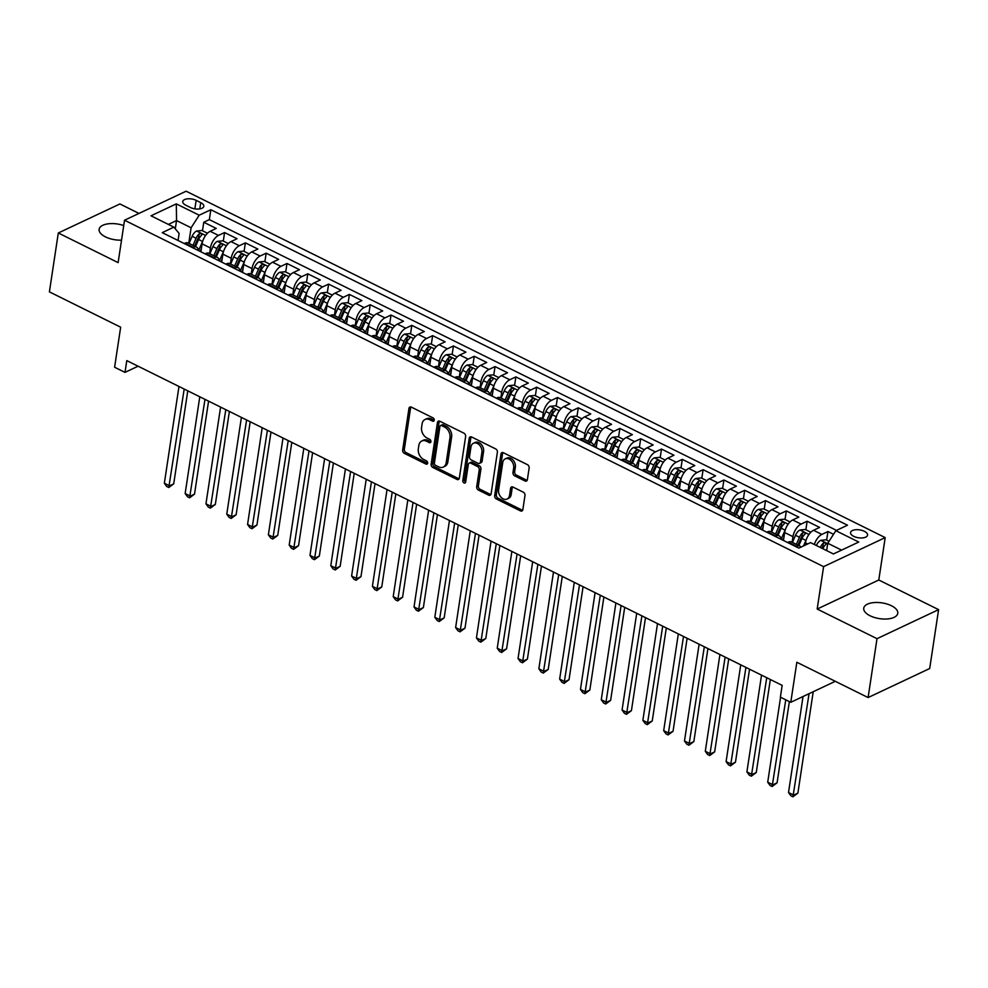 <?xml version="1.0" encoding="UTF-8"?>
<svg xmlns="http://www.w3.org/2000/svg" width="988" height="988" viewBox="0 0 988 988"><rect width="100%" height="100%" fill="white"/><g stroke="black" fill="none" stroke-linecap="round" stroke-linejoin="round"><path stroke-width="1.48" d="M434.238 420.209A1.853 1.346 -115.2 0 0 433.053 417.887L411.354 407.13A2.643 1.927 -115.2 0 0 409.884 407.056A2.643 1.927 -115.2 0 0 408.958 408.427L402.672 450.046A2.643 1.927 -115.2 0 0 404.364 453.369L426.063 464.125A1.853 1.346 -115.2 0 0 426.544 460.89L423.741 459.494A8.447 6.15 -115.2 0 1 418.319 448.861L418.85 445.39A8.447 6.15 -115.2 0 1 421.79 440.994A8.447 6.15 -115.2 0 1 426.507 441.228L429.311 442.624A1.853 1.346 -115.2 0 0 429.805 439.388L426.989 437.993A8.447 6.15 -115.2 0 1 421.58 427.359L422.098 423.889A8.447 6.15 -115.2 0 1 425.038 419.492A8.447 6.15 -115.2 0 1 429.755 419.727L432.559 421.123A1.853 1.346 -115.2 0 0 434.238 420.209M891.411 605.743A17.204 7.966 8.6 0 0 873.911 602.581A17.204 7.966 8.6 0 0 863.747 608.188A17.204 7.966 8.6 0 0 870.107 615.783A17.204 7.966 8.6 0 0 887.607 618.933A17.204 7.966 8.6 0 0 897.771 613.338A17.204 7.966 8.6 0 0 891.411 605.743M123.722 225.56A17.204 7.966 8.6 0 0 99.133 229.302A17.204 7.966 8.6 0 0 105.494 236.898A17.204 7.966 8.6 0 0 121.524 240.146M864.389 531.322A8.608 3.989 8.6 0 0 855.645 529.741A8.608 3.989 8.6 0 0 850.557 532.544A8.608 3.989 8.6 0 0 853.731 536.348A8.608 3.989 8.6 0 0 862.487 537.917A8.608 3.989 8.6 0 0 867.563 535.126A8.608 3.989 8.6 0 0 864.389 531.322M524.986 480.958A2.643 1.927 -115.2 0 0 526.468 481.033A2.643 1.927 -115.2 0 0 527.382 479.662L529.148 467.991A2.643 1.927 -115.2 0 0 527.456 464.669L503.361 452.726A2.643 1.927 -115.2 0 0 501.879 452.652A2.643 1.927 -115.2 0 0 500.965 454.023L494.667 495.643A2.643 1.927 -115.2 0 0 496.359 498.965L520.466 510.907A2.643 1.927 -115.2 0 0 521.936 510.981A2.643 1.927 -115.2 0 0 522.85 509.598L524.986 495.494A2.643 1.927 -115.2 0 0 523.294 492.172L512.982 487.072A2.643 1.927 -115.2 0 0 511.5 486.985A2.643 1.927 -115.2 0 0 510.586 488.368L509.536 495.359A7.064 5.15 -115.2 0 1 507.079 499.039A7.064 5.15 -115.2 0 1 501.015 497.223A7.064 5.15 -115.2 0 1 498.607 489.949L502.744 462.545A7.064 5.15 -115.2 0 1 505.201 458.864A7.064 5.15 -115.2 0 1 511.265 460.68A7.064 5.15 -115.2 0 1 513.674 467.966L512.982 472.523A2.643 1.927 -115.2 0 0 514.674 475.858L524.986 480.958L526.653 480.18A2.643 1.927 -115.2 0 0 527.16 480.353M138.987 213.42L119.894 203.96L58.304 232.983L49.4 291.868L120.66 327.189L114.608 367.227L125.007 372.377L126.785 360.608L782.163 685.363L780.384 697.145L790.783 702.295L835.305 681.312M877.011 638.68L938.6 609.645L878.789 580.005L817.187 609.04L877.011 638.68L868.106 697.565L796.847 662.256L790.783 702.295M817.187 609.04L823.609 566.643L124.537 220.225L186.127 191.203L885.199 537.608L823.609 566.643M58.304 232.983L118.128 262.623L124.537 220.225M465.632 436.511A2.643 1.927 -115.2 0 0 463.94 433.189L439.845 421.246A2.643 1.927 -115.2 0 0 438.363 421.172A2.643 1.927 -115.2 0 0 437.449 422.555L431.151 464.162A2.643 1.927 -115.2 0 0 432.855 467.485L456.95 479.427A2.643 1.927 -115.2 0 0 458.42 479.501A2.643 1.927 -115.2 0 0 459.334 478.13L465.632 436.511M471.597 436.98L495.692 448.923A2.643 1.927 -115.2 0 1 497.384 452.245L491.098 493.864A2.643 1.927 -115.2 0 1 490.184 495.247A2.643 1.927 -115.2 0 1 488.702 495.173L478.39 490.06A2.643 1.927 -115.2 0 1 476.698 486.738L479.254 469.856A2.643 1.927 -115.2 0 0 477.562 466.534L470.72 463.137A2.643 1.927 -115.2 0 0 469.238 463.063A2.643 1.927 -115.2 0 0 468.324 464.446L465.669 482.008A1.853 1.346 -115.2 0 1 462.804 480.6L469.214 438.289A2.643 1.927 -115.2 0 1 470.127 436.906A2.643 1.927 -115.2 0 1 471.597 436.98M938.6 609.645L929.696 668.53L868.106 697.565M833.526 534.31L827.944 531.544L826.647 540.066M814.347 544.512A10.757 5.422 -63.6 0 1 821.868 534.409L813.544 530.284L819.62 527.419L807.134 521.232L805.85 529.753M792.129 542.264L792.969 536.657A10.757 5.422 -63.6 0 1 801.058 524.097L792.734 519.972L798.81 517.107L786.325 510.92L785.04 519.453M771.319 531.952L772.171 526.345A10.757 5.422 -63.6 0 1 780.248 513.785L771.924 509.66L778.001 506.795L765.527 500.607L764.23 509.141M750.51 521.639L751.362 516.032A10.757 5.422 -63.6 0 1 759.451 503.472L751.127 499.348L757.203 496.482L744.717 490.295L743.421 498.829M729.712 511.327L730.552 505.72A10.757 5.422 -63.6 0 1 738.641 493.16L730.317 489.035L736.393 486.182L723.908 479.995L722.623 488.517M708.902 501.015L709.755 495.42A10.757 5.422 -63.6 0 1 717.831 482.86L709.508 478.735L715.584 475.87L703.11 469.683L701.813 478.204M688.093 490.715L688.945 485.108A10.757 5.422 -63.6 0 1 697.034 472.548L688.71 468.423L694.786 465.558L682.3 459.371L681.004 467.904M667.295 480.403L668.135 474.796A10.757 5.422 -63.6 0 1 676.224 462.236L667.9 458.111L673.977 455.246L661.491 449.058L660.206 457.592M646.485 470.09L647.338 464.484A10.757 5.422 -63.6 0 1 655.415 451.924L647.091 447.799L653.167 444.933L640.693 438.746L639.397 447.28M625.676 459.778L626.528 454.171A10.757 5.422 -63.6 0 1 634.617 441.611L626.293 437.486L632.369 434.634L619.884 428.446L618.587 436.968M604.878 449.466L605.718 443.871A10.757 5.422 -63.6 0 1 613.807 431.311L605.483 427.187L611.56 424.321L599.074 418.134L597.789 426.655M584.069 439.166L584.921 433.559A10.757 5.422 -63.6 0 1 592.998 420.999L584.674 416.874L590.75 414.009L578.276 407.822L576.98 416.356M563.259 428.854L564.111 423.247A10.757 5.422 -63.6 0 1 572.2 410.687L563.876 406.562L569.953 403.697L557.467 397.509L556.17 406.043M542.461 418.541L543.301 412.935A10.757 5.422 -63.6 0 1 551.39 400.375L543.067 396.25L549.143 393.385L536.657 387.197L535.373 395.731M521.652 408.229L522.504 402.622A10.757 5.422 -63.6 0 1 530.581 390.062L522.257 385.938L528.333 383.085L515.86 376.897L514.563 385.419M500.842 397.917L501.694 392.322A10.757 5.422 -63.6 0 1 509.783 379.763L501.459 375.638L507.536 372.772L495.05 366.585L493.753 375.107M480.045 387.617L480.884 382.01A10.757 5.422 -63.6 0 1 488.974 369.45L480.65 365.325L486.726 362.46L474.24 356.273L472.956 364.807M459.235 377.305L460.087 371.698A10.757 5.422 -63.6 0 1 468.164 359.138L459.84 355.013L465.916 352.148L453.443 345.961L452.146 354.494M438.425 366.993L439.277 361.386A10.757 5.422 -63.6 0 1 447.366 348.826L439.043 344.701L445.119 341.836L432.633 335.648L431.336 344.182M417.628 356.68L418.467 351.073A10.757 5.422 -63.6 0 1 426.557 338.514L418.233 334.389L424.309 331.536L411.823 325.348L410.539 333.87M396.818 346.368L397.67 340.774A10.757 5.422 -63.6 0 1 405.747 328.214L397.423 324.089L403.499 321.224L391.026 315.036L389.729 323.558M376.008 336.068L376.86 330.461A10.757 5.422 -63.6 0 1 384.95 317.901L376.626 313.776L382.702 310.911L370.216 304.724L368.919 313.258M355.211 325.756L356.051 320.149A10.757 5.422 -63.6 0 1 364.14 307.589L355.816 303.464L361.892 300.599L349.406 294.412L348.122 302.946M334.401 315.444L335.253 309.837A10.757 5.422 -63.6 0 1 343.33 297.277L335.006 293.152L341.082 290.287L328.609 284.099L327.312 292.633M313.591 305.131L314.443 299.525A10.757 5.422 -63.6 0 1 322.533 286.965L314.209 282.84L320.285 279.987L307.799 273.8L306.502 282.321M292.794 294.819L293.634 289.225A10.757 5.422 -63.6 0 1 301.723 276.665L293.399 272.54L299.475 269.675L286.989 263.487L285.705 272.009M271.984 284.519L272.836 278.912A10.757 5.422 -63.6 0 1 280.913 266.352L272.589 262.228L278.665 259.362L266.18 253.175L264.895 261.709M251.174 274.207L252.026 268.6A10.757 5.422 -63.6 0 1 260.116 256.04L251.792 251.915L257.868 249.05L245.382 242.863L244.085 251.397M230.377 263.895L231.217 258.288A10.757 5.422 -63.6 0 1 239.306 245.728L230.982 241.603L237.058 238.738L224.572 232.551L218.496 235.416A10.757 5.422 116.4 0 0 210.419 247.976L209.567 253.583M223.288 241.084L224.572 232.551M813.544 530.284A10.757 5.422 116.4 0 0 805.455 542.844L805.109 545.191M792.734 519.972A10.757 5.422 116.4 0 0 784.657 532.532L783.447 540.461M771.924 509.66A10.757 5.422 116.4 0 0 763.848 522.22L762.65 530.148M751.127 499.348A10.757 5.422 116.4 0 0 743.038 511.908L741.84 519.849M730.317 489.035A10.757 5.422 116.4 0 0 722.24 501.595L721.03 509.536M709.508 478.735A10.757 5.422 116.4 0 0 701.431 491.295L700.233 499.224M688.71 468.423A10.757 5.422 116.4 0 0 680.621 480.983L679.423 488.912M667.9 458.111A10.757 5.422 116.4 0 0 659.823 470.671L658.613 478.6M647.091 447.799A10.757 5.422 116.4 0 0 639.014 460.359L637.816 468.3M626.293 437.486A10.757 5.422 116.4 0 0 618.204 450.046L617.006 457.987M605.483 427.187A10.757 5.422 116.4 0 0 597.407 439.746L596.196 447.675M584.674 416.874A10.757 5.422 116.4 0 0 576.597 429.434L575.399 437.363M563.876 406.562A10.757 5.422 116.4 0 0 555.787 419.122L554.589 427.051M543.067 396.25A10.757 5.422 116.4 0 0 534.99 408.81L533.779 416.751M522.257 385.938A10.757 5.422 116.4 0 0 514.18 398.497L512.982 406.439M501.459 375.638A10.757 5.422 116.4 0 0 493.37 388.198L492.172 396.126M480.65 365.325A10.757 5.422 116.4 0 0 472.573 377.885L471.362 385.814M459.84 355.013A10.757 5.422 116.4 0 0 451.763 367.573L450.565 375.502M439.043 344.701A10.757 5.422 116.4 0 0 430.953 357.261L429.755 365.202M418.233 334.389A10.757 5.422 116.4 0 0 410.156 346.949L408.946 354.89M397.423 324.089A10.757 5.422 116.4 0 0 389.346 336.649L388.148 344.577M376.626 313.776A10.757 5.422 116.4 0 0 368.536 326.336L367.338 334.265M355.816 303.464A10.757 5.422 116.4 0 0 347.727 316.024L346.529 323.953M335.006 293.152A10.757 5.422 116.4 0 0 326.929 305.712L325.731 313.653M314.209 282.84A10.757 5.422 116.4 0 0 306.119 295.4L304.922 303.341M293.399 272.54A10.757 5.422 116.4 0 0 285.31 285.1L284.112 293.028M272.589 262.228A10.757 5.422 116.4 0 0 264.512 274.788L263.314 282.716M251.792 251.915A10.757 5.422 116.4 0 0 243.703 264.475L242.505 272.404M230.982 241.603A10.757 5.422 116.4 0 0 222.893 254.163L221.695 262.104M185.83 205.22L190.412 207.492A8.336 3.866 8.6 0 0 198.884 209.011A8.336 3.866 8.6 0 0 203.812 206.307A8.336 3.866 8.6 0 0 200.725 202.626L196.155 200.354A8.336 3.866 8.6 0 0 187.683 198.823A8.336 3.866 8.6 0 0 182.755 201.54A8.336 3.866 8.6 0 0 185.83 205.22M841.591 550.118L827.759 543.252L835.848 530.692L847.494 525.208L210.839 209.728L199.193 215.211L191.104 227.771L188.757 243.27M835.848 530.692L858.733 542.042L833.427 553.959L810.543 542.622L798.884 548.118L162.23 232.637L173.888 227.141L151.003 215.804L176.309 203.874L199.193 215.211M836.49 530.383L209.345 219.62L203.763 222.251L216.249 228.438L210.172 231.291A10.757 5.422 116.4 0 0 202.095 243.851L200.897 251.792M198.514 250.619A10.757 5.422 116.4 0 0 196.55 247.136A10.757 5.422 116.4 0 0 193.191 247.346L192.549 247.655M196.55 247.136L188.226 243.011A10.757 5.422 116.4 0 0 184.88 243.221L184.225 243.53M795.908 546.636L796.563 546.327A10.757 5.422 -63.6 0 1 799.91 546.117A10.757 5.422 -63.6 0 1 801.033 547.105M799.91 546.117L791.586 541.992A10.757 5.422 116.4 0 0 788.239 542.202L787.584 542.511M775.098 536.323L775.753 536.015A10.757 5.422 -63.6 0 1 779.1 535.805A10.757 5.422 -63.6 0 1 781.076 539.287M779.1 535.805L770.788 531.68A10.757 5.422 116.4 0 0 767.429 531.89L766.774 532.199M754.301 526.011L754.956 525.715A10.757 5.422 -63.6 0 1 758.302 525.493A10.757 5.422 -63.6 0 1 760.266 528.975M758.302 525.493L749.978 521.368A10.757 5.422 116.4 0 0 746.632 521.59L745.977 521.899M733.491 515.711L734.146 515.403A10.757 5.422 -63.6 0 1 737.493 515.18A10.757 5.422 -63.6 0 1 739.469 518.663M737.493 515.18L729.169 511.068A10.757 5.422 116.4 0 0 725.822 511.278L725.167 511.586M712.681 505.399L713.336 505.09A10.757 5.422 -63.6 0 1 716.683 504.88A10.757 5.422 -63.6 0 1 718.659 508.363M716.683 504.88L708.371 500.755A10.757 5.422 116.4 0 0 705.012 500.965L704.358 501.274M691.884 495.087L692.539 494.778A10.757 5.422 -63.6 0 1 695.885 494.568A10.757 5.422 -63.6 0 1 697.849 498.051M695.885 494.568L687.562 490.443A10.757 5.422 116.4 0 0 684.215 490.653L683.56 490.962M671.074 484.775L671.729 484.466A10.757 5.422 -63.6 0 1 675.076 484.256A10.757 5.422 -63.6 0 1 677.052 487.739M675.076 484.256L666.752 480.131A10.757 5.422 116.4 0 0 663.405 480.341L662.75 480.65M650.265 474.462L650.919 474.166A10.757 5.422 -63.6 0 1 654.266 473.944A10.757 5.422 -63.6 0 1 656.242 477.426M654.266 473.944L645.954 469.819A10.757 5.422 116.4 0 0 642.595 470.041L641.941 470.35M629.467 464.162L630.122 463.854A10.757 5.422 -63.6 0 1 633.469 463.631A10.757 5.422 -63.6 0 1 635.432 467.114M633.469 463.631L625.145 459.519A10.757 5.422 116.4 0 0 621.798 459.729L621.143 460.038M608.657 453.85L609.312 453.541A10.757 5.422 -63.6 0 1 612.659 453.331A10.757 5.422 -63.6 0 1 614.635 456.814L618.661 447.65L614.709 445.687A7.126 3.594 -63.6 0 1 617.796 441.315L618.167 440.734M612.659 453.331L604.335 449.207A10.757 5.422 116.4 0 0 600.988 449.416L600.334 449.725M587.848 443.538L588.502 443.229A10.757 5.422 -63.6 0 1 591.849 443.019A10.757 5.422 -63.6 0 1 593.825 446.502L597.851 437.338L593.899 435.387A7.126 3.594 -63.6 0 1 596.987 431.003L597.37 430.435M591.849 443.019L583.538 438.894A10.757 5.422 116.4 0 0 580.178 439.104L579.524 439.413M567.05 433.226L567.705 432.917A10.757 5.422 -63.6 0 1 571.052 432.707A10.757 5.422 -63.6 0 1 573.015 436.19L577.054 427.026L573.102 425.075A7.126 3.594 -63.6 0 1 576.177 420.69L576.56 420.122M571.052 432.707L562.728 428.582A10.757 5.422 116.4 0 0 559.381 428.792L558.726 429.101M546.241 422.913L546.895 422.617A10.757 5.422 -63.6 0 1 550.242 422.395A10.757 5.422 -63.6 0 1 552.218 425.877L556.244 416.726L552.292 414.762A7.126 3.594 -63.6 0 1 555.38 410.391L555.75 409.81M550.242 422.395L541.918 418.27A10.757 5.422 116.4 0 0 538.571 418.492L537.917 418.801M525.431 412.614L526.085 412.305A10.757 5.422 -63.6 0 1 529.432 412.082A10.757 5.422 -63.6 0 1 531.408 415.565M529.432 412.082L521.121 407.97A10.757 5.422 116.4 0 0 517.761 408.18L517.107 408.489M504.633 402.301L505.288 401.993A10.757 5.422 -63.6 0 1 508.635 401.783A10.757 5.422 -63.6 0 1 510.598 405.265M508.635 401.783L500.311 397.658A10.757 5.422 116.4 0 0 496.964 397.868L496.309 398.176M483.824 391.989L484.478 391.68A10.757 5.422 -63.6 0 1 487.825 391.47A10.757 5.422 -63.6 0 1 489.801 394.953M487.825 391.47L479.501 387.345A10.757 5.422 116.4 0 0 476.154 387.555L475.5 387.864M463.014 381.677L463.668 381.368A10.757 5.422 -63.6 0 1 467.015 381.158A10.757 5.422 -63.6 0 1 468.991 384.641M467.015 381.158L458.704 377.033A10.757 5.422 116.4 0 0 455.345 377.243L454.69 377.552M442.216 371.365L442.859 371.068A10.757 5.422 -63.6 0 1 446.218 370.846A10.757 5.422 -63.6 0 1 448.182 374.329M446.218 370.846L437.894 366.721A10.757 5.422 116.4 0 0 434.547 366.943L433.893 367.252M421.407 361.065L422.061 360.756A10.757 5.422 -63.6 0 1 425.408 360.534A10.757 5.422 -63.6 0 1 427.384 364.016M425.408 360.534L417.084 356.421A10.757 5.422 116.4 0 0 413.737 356.631L413.083 356.94M400.597 350.752L401.252 350.444A10.757 5.422 -63.6 0 1 404.598 350.234A10.757 5.422 -63.6 0 1 406.574 353.716M404.598 350.234L396.274 346.109A10.757 5.422 116.4 0 0 392.928 346.319L392.273 346.627M379.8 340.44L380.442 340.131A10.757 5.422 -63.6 0 1 383.801 339.921A10.757 5.422 -63.6 0 1 385.765 343.404M383.801 339.921L375.477 335.796A10.757 5.422 116.4 0 0 372.13 336.006L371.476 336.315M358.99 330.128L359.644 329.819A10.757 5.422 -63.6 0 1 362.991 329.609A10.757 5.422 -63.6 0 1 364.967 333.092M362.991 329.609L354.667 325.484A10.757 5.422 116.4 0 0 351.32 325.694L350.666 326.003M338.18 319.816L338.835 319.519A10.757 5.422 -63.6 0 1 342.181 319.297A10.757 5.422 -63.6 0 1 344.157 322.78M342.181 319.297L333.858 315.172A10.757 5.422 116.4 0 0 330.511 315.394L329.856 315.703M317.383 309.516L318.025 309.207A10.757 5.422 -63.6 0 1 321.384 308.985A10.757 5.422 -63.6 0 1 323.348 312.467M321.384 308.985L313.06 304.872A10.757 5.422 116.4 0 0 309.713 305.082L309.059 305.391M296.573 299.203L297.227 298.895A10.757 5.422 -63.6 0 1 300.574 298.685A10.757 5.422 -63.6 0 1 302.55 302.167M300.574 298.685L292.25 294.56A10.757 5.422 116.4 0 0 288.904 294.77L288.249 295.079M275.763 288.891L276.418 288.582A10.757 5.422 -63.6 0 1 279.765 288.373A10.757 5.422 -63.6 0 1 281.741 291.855M279.765 288.373L271.441 284.248A10.757 5.422 116.4 0 0 268.094 284.458L267.439 284.766M254.966 278.579L255.608 278.27A10.757 5.422 -63.6 0 1 258.967 278.06A10.757 5.422 -63.6 0 1 260.931 281.543M258.967 278.06L250.643 273.935A10.757 5.422 116.4 0 0 247.296 274.145L246.642 274.454M234.156 268.267L234.811 267.97A10.757 5.422 -63.6 0 1 238.157 267.748A10.757 5.422 -63.6 0 1 240.133 271.231M238.157 267.748L229.834 263.623A10.757 5.422 116.4 0 0 226.487 263.845L225.832 264.154M213.346 257.967L214.001 257.658A10.757 5.422 -63.6 0 1 217.348 257.436A10.757 5.422 -63.6 0 1 219.324 260.918M217.348 257.436L209.024 253.323A10.757 5.422 116.4 0 0 205.677 253.533L205.022 253.842M239.306 245.728L245.382 242.863M260.116 256.04L266.18 253.175M280.913 266.352L286.989 263.487M301.723 276.665L307.799 273.8M322.533 286.965L328.609 284.099M343.33 297.277L349.406 294.412M364.14 307.589L370.216 304.724M384.95 317.901L391.026 315.036M405.747 328.214L411.823 325.348M426.557 338.514L432.633 335.648M447.366 348.826L453.443 345.961M468.164 359.138L474.24 356.273M488.974 369.45L495.05 366.585M509.783 379.763L515.86 376.897M530.581 390.062L536.657 387.197M551.39 400.375L557.467 397.509M572.2 410.687L578.276 407.822M592.998 420.999L599.074 418.134M613.807 431.311L619.884 428.446M634.617 441.611L640.693 438.746M655.415 451.924L661.491 449.058M676.224 462.236L682.3 459.371M697.034 472.548L703.11 469.683M717.831 482.86L723.908 479.995M738.641 493.16L744.717 490.295M759.451 503.472L765.527 500.607M780.248 513.785L786.325 510.92M801.058 524.097L807.134 521.232M821.868 534.409L827.944 531.544M827.759 543.252L826.647 550.6M191.104 227.771L176.543 220.559L168.368 224.412M175.296 228.833L176.543 220.559L176.309 203.874M178.05 240.467L179.124 233.427L173.888 227.141M878.789 580.005L885.199 537.608M125.007 372.377L138.098 366.215M202.478 230.772L203.763 222.251M209.345 219.62L210.839 209.728M432.559 421.123L434.214 420.345L431.423 418.949A8.447 6.15 -115.2 0 0 426.705 418.702L425.038 419.492M421.79 440.994L423.444 440.203A8.447 6.15 -115.2 0 1 428.162 440.45L430.966 441.834L429.311 442.624M410.847 406.957A2.643 1.927 -115.2 0 0 410.625 407.649L404.327 449.268A2.643 1.927 -115.2 0 0 406.031 452.59L427.705 463.335M439.339 421.073A2.643 1.927 -115.2 0 0 439.117 421.765L432.818 463.384A2.643 1.927 -115.2 0 0 434.51 466.707L458.617 478.649A2.643 1.927 -115.2 0 0 459.124 478.822M441.599 425.593A1.853 1.346 -115.2 0 0 439.919 426.507L434.399 463.039A1.853 1.346 -115.2 0 0 435.585 465.36L438.549 466.83A8.447 6.15 -115.2 0 0 443.266 467.077A8.447 6.15 -115.2 0 0 446.206 462.668L449.972 437.709A8.447 6.15 -115.2 0 0 444.563 427.063L441.599 425.593L443.266 424.815A1.853 1.346 -115.2 0 0 442.229 424.766L440.562 425.544M443.266 467.077L444.933 466.287A8.447 6.15 -115.2 0 0 447.86 461.89L446.206 462.668M443.266 424.815L446.23 426.285A8.447 6.15 -115.2 0 1 451.639 436.918L447.86 461.89M469.238 463.063L470.906 462.285A2.643 1.927 -115.2 0 1 472.388 462.359L479.217 465.743A2.643 1.927 -115.2 0 1 480.921 469.065L478.365 485.948A2.643 1.927 -115.2 0 0 480.057 489.27L490.369 494.383A2.643 1.927 -115.2 0 0 490.875 494.556M471.091 436.807A2.643 1.927 -115.2 0 0 470.868 437.499L464.471 479.81A1.853 1.346 -115.2 0 0 465.644 482.132M481.897 452.343A7.064 5.15 -115.2 0 0 479.489 445.057A7.064 5.15 -115.2 0 0 473.425 443.254A7.064 5.15 -115.2 0 0 470.98 446.922L469.51 456.579A2.643 1.927 -115.2 0 0 471.202 459.902L478.044 463.298A2.643 1.927 -115.2 0 0 479.526 463.372A2.643 1.927 -115.2 0 0 480.44 461.989L481.897 452.343L483.564 451.553A7.064 5.15 -115.2 0 0 481.156 444.279A7.064 5.15 -115.2 0 0 475.092 442.463L473.425 443.254M479.526 463.372L481.193 462.582A2.643 1.927 -115.2 0 0 482.107 461.211L480.44 461.989M483.564 451.553L482.107 461.211M505.201 458.864L506.869 458.086A7.064 5.15 -115.2 0 1 512.933 459.889A7.064 5.15 -115.2 0 1 515.341 467.176L514.649 471.745A2.643 1.927 -115.2 0 0 516.341 475.067L526.653 480.18M507.079 499.039L508.746 498.248A7.064 5.15 -115.2 0 0 511.191 494.58L509.536 495.359M512.476 486.886A2.643 1.927 -115.2 0 0 512.253 487.578L511.191 494.58M502.855 452.541A2.643 1.927 -115.2 0 0 502.633 453.233L496.334 494.852A2.643 1.927 -115.2 0 0 498.026 498.174L522.121 510.117A2.643 1.927 -115.2 0 0 522.627 510.29M207.48 233.254L201.935 230.5L196.526 231.044A7.126 3.594 116.4 0 0 192.141 236.305L189.054 243.419M202.861 240.776A7.126 3.594 116.4 0 0 202.552 241.455L198.563 250.631M201.379 248.593L200.144 251.421M178.976 386.469L164.354 483.231L169.553 485.8L173.715 483.848L187.782 390.828M195.501 246.617L198.588 239.491A7.126 3.594 -63.6 0 1 201.676 235.119C202.194 233.711 201.354 233.304 199.181 233.884A7.126 3.594 116.4 0 0 196.093 238.256L193.006 245.382M194.599 246.16L197.822 238.726A3.631 1.828 -63.6 0 1 198.674 237.268L199.181 233.884M173.715 483.848L168.775 487.504L184.188 389.05M168.775 487.504L166.688 486.479L164.354 483.231M228.29 243.567L222.732 240.813L217.323 241.356A7.126 3.594 116.4 0 0 212.951 246.605L209.864 253.731M223.671 251.076A7.126 3.594 116.4 0 0 223.35 251.767L219.373 260.943M222.177 258.905L220.954 261.734M199.786 396.781L185.151 493.543L190.351 496.112L194.513 494.148L208.579 401.14M216.31 256.929L219.398 249.803A7.126 3.594 -63.6 0 1 222.485 245.432C222.992 244.024 222.164 243.616 219.991 244.197A7.126 3.594 116.4 0 0 216.903 248.568L213.816 255.694M215.396 256.472L218.632 249.038A3.631 1.828 -63.6 0 1 219.472 247.58L219.991 244.197M194.513 494.148L189.585 497.816L204.985 399.35M189.585 497.816L187.498 496.779L185.151 493.543M249.087 253.867L243.542 251.125L238.133 251.668A7.126 3.594 116.4 0 0 233.761 256.917L230.661 264.043M244.481 261.388A7.126 3.594 116.4 0 0 244.16 262.079L240.17 271.255M242.986 269.218L241.764 272.046M220.596 407.093L205.961 503.843L211.16 506.424L215.322 504.46L229.389 411.44M237.12 267.229L240.208 260.116A7.126 3.594 -63.6 0 1 243.295 255.744C243.801 254.336 242.974 253.928 240.8 254.496A7.126 3.594 116.4 0 0 237.713 258.881L234.625 265.994M236.206 266.785L239.429 259.338A3.631 1.828 -63.6 0 1 240.282 257.893L240.8 254.496M215.322 504.46L210.382 508.128L225.795 409.662M210.382 508.128L208.307 507.091L205.961 503.843M269.897 264.179L264.352 261.437L258.942 261.968A7.126 3.594 116.4 0 0 254.558 267.229L251.471 274.355M265.278 271.7A7.126 3.594 116.4 0 0 264.969 272.379L260.98 281.568M263.796 279.53L262.561 282.346M241.393 417.393L226.771 514.155L231.97 516.736L236.132 514.773L250.199 421.753M257.917 277.542L261.017 270.428A7.126 3.594 -63.6 0 1 264.092 266.044C264.611 264.648 263.771 264.228 261.598 264.809A7.126 3.594 116.4 0 0 258.51 269.193L255.423 276.307M257.016 277.097L260.239 269.65A3.631 1.828 -63.6 0 1 261.091 268.205L261.598 264.809M236.132 514.773L231.192 518.441L246.605 419.974M231.192 518.441L229.105 517.403L226.771 514.155M290.707 274.491L285.149 271.749L279.74 272.28A7.126 3.594 116.4 0 0 275.368 277.542L272.28 284.655M286.088 282.012A7.126 3.594 116.4 0 0 285.767 282.692L281.79 291.88M284.593 289.83L283.371 292.658M262.203 427.705L247.568 524.467L252.767 527.049L256.929 525.085L270.996 432.065M278.727 287.854L281.815 280.74A7.126 3.594 -63.6 0 1 284.902 276.356C285.409 274.96 284.581 274.541 282.407 275.121A7.126 3.594 116.4 0 0 279.32 279.493L276.232 286.619M277.813 287.409L281.049 279.962A3.631 1.828 -63.6 0 1 281.889 278.505L282.407 275.121M256.929 525.085L252.002 528.741L267.402 430.286M252.002 528.741L249.915 527.716L247.568 524.467M311.504 284.803L305.959 282.049L300.55 282.593A7.126 3.594 116.4 0 0 296.178 287.854L293.078 294.967M306.898 292.325A7.126 3.594 116.4 0 0 306.576 293.004L302.587 302.18M305.403 300.142L304.181 302.97M283.013 438.017L268.378 534.78L273.577 537.349L277.739 535.397L291.806 442.377M299.537 298.166L302.624 291.04A7.126 3.594 -63.6 0 1 305.712 286.668C306.218 285.26 305.391 284.853 303.217 285.433A7.126 3.594 116.4 0 0 300.13 289.805L297.042 296.931M298.623 297.709L301.846 290.274A3.631 1.828 -63.6 0 1 302.699 288.817L303.217 285.433M277.739 535.397L272.799 539.053L288.212 440.599M272.799 539.053L270.724 538.028L268.378 534.78M332.314 295.116L326.769 292.362L321.359 292.905A7.126 3.594 116.4 0 0 316.975 298.154L313.888 305.28M327.695 302.624A7.126 3.594 116.4 0 0 327.386 303.316L323.397 312.492M326.213 310.454L324.978 313.282M303.81 448.33L289.188 545.092L294.387 547.661L298.549 545.697L312.616 452.689M320.334 308.478L323.434 301.352A7.126 3.594 -63.6 0 1 326.509 296.98C327.028 295.573 326.188 295.165 324.015 295.745A7.126 3.594 116.4 0 0 320.927 300.117L317.84 307.243M319.433 308.021L322.656 300.587A3.631 1.828 -63.6 0 1 323.508 299.129L324.015 295.745M298.549 545.697L293.609 549.365L309.022 450.899M293.609 549.365L291.522 548.328L289.188 545.092M353.124 305.428L347.566 302.674L342.157 303.217A7.126 3.594 116.4 0 0 337.785 308.466L334.697 315.592M348.505 312.937A7.126 3.594 116.4 0 0 348.184 313.628L344.207 322.804M347.01 320.767L345.788 323.595M324.62 458.642L309.985 555.392L315.184 557.973L319.346 556.009L333.413 462.989M341.144 318.791L344.232 311.665A7.126 3.594 -63.6 0 1 347.319 307.293C347.825 305.885 346.998 305.477 344.824 306.045A7.126 3.594 116.4 0 0 341.737 310.43L338.649 317.543M340.23 318.334L343.466 310.887A3.631 1.828 -63.6 0 1 344.306 309.442L344.824 306.045M319.346 556.009L314.419 559.677L329.819 461.211M314.419 559.677L312.332 558.64L309.985 555.392M373.921 315.728L368.376 312.986L362.966 313.517A7.126 3.594 116.4 0 0 358.595 318.778L355.495 325.904M369.314 323.249A7.126 3.594 116.4 0 0 368.993 323.928L365.004 333.117M367.82 331.079L366.597 333.895M345.43 468.942L330.795 565.704L335.994 568.285L340.156 566.322L354.223 473.301M361.954 329.09L365.041 321.977A7.126 3.594 -63.6 0 1 368.129 317.593C368.635 316.197 367.808 315.777 365.634 316.358A7.126 3.594 116.4 0 0 362.547 320.742L359.459 327.855M361.04 328.646L364.263 321.199A3.631 1.828 -63.6 0 1 365.115 319.754L365.634 316.358M340.156 566.322L335.216 569.99L350.629 471.523M335.216 569.99L333.141 568.952L330.795 565.704M394.731 326.04L389.186 323.298L383.776 323.829A7.126 3.594 116.4 0 0 379.392 329.09L376.305 336.204M390.112 333.561A7.126 3.594 116.4 0 0 389.803 334.24L385.814 343.429M388.63 341.379L387.395 344.207M366.227 479.254L351.605 576.016L356.804 578.598L360.966 576.634L375.032 483.614M382.751 339.403L385.851 332.289A7.126 3.594 -63.6 0 1 388.926 327.905C389.445 326.509 388.605 326.089 386.432 326.67A7.126 3.594 116.4 0 0 383.344 331.042L380.257 338.168M381.85 338.958L385.073 331.511A3.631 1.828 -63.6 0 1 385.925 330.054L386.432 326.67M360.966 576.634L356.026 580.289L371.439 481.835M356.026 580.289L353.951 579.264L351.605 576.016M415.54 336.352L409.983 333.598L404.574 334.142A7.126 3.594 116.4 0 0 400.202 339.403L397.114 346.516M410.922 343.873A7.126 3.594 116.4 0 0 410.6 344.553L406.624 353.729M409.427 351.691L408.205 354.519M387.037 489.566L372.402 586.329L377.601 588.897L381.763 586.946L395.83 493.926M403.561 349.715L406.648 342.589A7.126 3.594 -63.6 0 1 409.736 338.217C410.242 336.809 409.415 336.402 407.241 336.982A7.126 3.594 116.4 0 0 404.154 341.354L401.066 348.48M402.647 349.258L405.883 341.823A3.631 1.828 -63.6 0 1 406.723 340.366L407.241 336.982M381.763 586.946L376.836 590.602L392.236 492.148M376.836 590.602L374.748 589.577L372.402 586.329M436.338 346.665L430.793 343.91L425.383 344.454A7.126 3.594 116.4 0 0 421.012 349.703L417.912 356.829M431.731 354.173A7.126 3.594 116.4 0 0 431.41 354.865L427.421 364.041M430.237 362.003L429.014 364.831M407.846 499.879L393.212 596.641L398.411 599.21L402.573 597.246L416.64 504.238M424.371 360.027L427.458 352.901A7.126 3.594 -63.6 0 1 430.546 348.529C431.052 347.121 430.225 346.714 428.051 347.294A7.126 3.594 116.4 0 0 424.964 351.666L421.876 358.792M423.457 359.57L426.68 352.136A3.631 1.828 -63.6 0 1 427.532 350.678L428.051 347.294M402.573 597.246L397.633 600.914L413.046 502.447M397.633 600.914L395.558 599.877L393.212 596.641M457.148 356.977L451.602 354.223L446.193 354.766A7.126 3.594 116.4 0 0 441.809 360.015L438.721 367.141M452.529 364.486A7.126 3.594 116.4 0 0 452.22 365.177L448.231 374.353M451.047 372.315L449.824 375.144M428.644 510.191L414.021 606.941L419.221 609.522L423.383 607.558L437.449 514.538M445.168 370.339L448.268 363.214A7.126 3.594 -63.6 0 1 451.343 358.842C451.862 357.434 451.022 357.026 448.848 357.594A7.126 3.594 116.4 0 0 445.761 361.979L442.673 369.092M444.267 369.883L447.49 362.435A3.631 1.828 -63.6 0 1 448.342 360.991L448.848 357.594M423.383 607.558L418.443 611.226L433.856 512.76M418.443 611.226L416.368 610.189L414.021 606.941M477.957 367.277L472.412 364.535L466.991 365.066A7.126 3.594 116.4 0 0 462.619 370.327L459.531 377.453M473.338 374.798A7.126 3.594 116.4 0 0 473.017 375.477L469.041 384.665M471.844 382.628L470.621 385.444M449.454 520.491L434.819 617.253L440.018 619.834L444.18 617.871L458.247 524.85M465.978 380.639L469.065 373.526A7.126 3.594 -63.6 0 1 472.153 369.142C472.659 367.746 471.832 367.326 469.658 367.906A7.126 3.594 116.4 0 0 466.571 372.291L463.483 379.404M465.064 380.195L468.3 372.748A3.631 1.828 -63.6 0 1 469.139 371.303L469.658 367.906M444.18 617.871L439.252 621.538L454.653 523.072M439.252 621.538L437.165 620.501L434.819 617.253M498.755 377.589L493.21 374.847L487.8 375.378A7.126 3.594 116.4 0 0 483.428 380.639L480.341 387.753M494.148 385.11A7.126 3.594 116.4 0 0 493.827 385.789L489.838 394.978M492.654 392.928L491.431 395.756M470.263 530.803L455.629 627.565L460.828 630.146L464.99 628.183L479.057 535.163M486.788 390.952L489.875 383.838A7.126 3.594 -63.6 0 1 492.963 379.454C493.469 378.058 492.642 377.638 490.468 378.219A7.126 3.594 116.4 0 0 487.38 382.591L484.293 389.717M485.874 390.507L489.097 383.06A3.631 1.828 -63.6 0 1 489.949 381.603L490.468 378.219M464.99 628.183L460.05 631.838L475.463 533.384M460.05 631.838L457.975 630.813L455.629 627.565M519.565 387.901L514.019 385.147L508.61 385.691A7.126 3.594 116.4 0 0 504.226 390.952L501.138 398.065M514.946 395.422A7.126 3.594 116.4 0 0 514.637 396.102L510.648 405.278M513.464 403.24L512.241 406.068M491.061 541.115L476.438 637.878L481.638 640.446L485.8 638.495L499.866 545.475M507.585 401.264L510.685 394.138A7.126 3.594 -63.6 0 1 513.76 389.766C514.279 388.358 513.439 387.951 511.265 388.531A7.126 3.594 116.4 0 0 508.178 392.903L505.09 400.029M506.683 400.807L509.907 393.372A3.631 1.828 -63.6 0 1 510.759 391.915L511.265 388.531M485.8 638.495L480.86 642.151L496.272 543.696M480.86 642.151L478.785 641.126L476.438 637.878M540.374 398.213L534.829 395.459L529.407 396.003A7.126 3.594 116.4 0 0 525.036 401.252L521.948 408.377M535.755 405.722A7.126 3.594 116.4 0 0 535.434 406.414L531.458 415.59M534.273 413.552L533.038 416.38M511.87 551.428L497.236 648.19L502.435 650.759L506.597 648.795L520.664 555.787M528.395 411.576L531.482 404.45A7.126 3.594 -63.6 0 1 534.57 400.078C535.076 398.67 534.249 398.263 532.075 398.843A7.126 3.594 116.4 0 0 528.988 403.215L525.9 410.341M527.481 411.119L530.717 403.684A3.631 1.828 -63.6 0 1 531.556 402.227L532.075 398.843M506.597 648.795L501.669 652.463L517.07 553.996M501.669 652.463L499.582 651.425L497.236 648.19M561.172 408.526L555.626 405.772L550.217 406.315A7.126 3.594 116.4 0 0 545.845 411.564L542.758 418.69M556.565 416.034A7.126 3.594 116.4 0 0 556.244 416.726M555.071 423.864L553.848 426.693M532.68 561.74L518.045 658.49L523.245 661.071L527.407 659.107L541.473 566.087M555.38 410.391C555.886 408.983 555.058 408.575 552.885 409.143A7.126 3.594 116.4 0 0 549.797 413.527L546.71 420.641M548.291 421.431L551.514 413.984A3.631 1.828 -63.6 0 1 552.366 412.539L552.885 409.143M549.205 421.888L552.292 414.762M527.407 659.107L522.467 662.775L537.88 564.309M522.467 662.775L520.392 661.738L518.045 658.49M581.981 418.826L576.436 416.084L571.027 416.615A7.126 3.594 116.4 0 0 566.643 421.876L563.555 429.002M577.375 426.347A7.126 3.594 116.4 0 0 577.054 427.026M575.881 434.177L574.658 436.992M553.49 572.04L538.855 668.802L544.055 671.383L548.216 669.419L562.283 576.399M576.177 420.69C576.696 419.295 575.856 418.875 573.682 419.455A7.126 3.594 116.4 0 0 570.595 423.84L567.507 430.953M569.1 431.744L572.324 424.297A3.631 1.828 -63.6 0 1 573.176 422.852L573.682 419.455M570.002 432.188L573.102 425.075M548.216 669.419L543.277 673.087L558.689 574.621M543.277 673.087L541.202 672.05L538.855 668.802M602.791 429.138L597.246 426.396L591.824 426.927A7.126 3.594 116.4 0 0 587.452 432.188L584.365 439.302M598.172 436.659A7.126 3.594 116.4 0 0 597.851 437.338M596.69 444.476L595.455 447.305M574.287 582.352L559.653 679.114L564.852 681.695L569.014 679.732L583.081 586.711M596.987 431.003C597.493 429.607 596.666 429.187 594.492 429.768A7.126 3.594 116.4 0 0 591.404 434.14L588.317 441.266M589.898 442.056L593.133 434.609A3.631 1.828 -63.6 0 1 593.973 433.152L594.492 429.768M590.812 442.501L593.899 435.387M569.014 679.732L564.086 683.387L579.487 584.933M564.086 683.387L561.999 682.362L559.653 679.114M623.589 439.45L618.043 436.696L612.634 437.239A7.126 3.594 116.4 0 0 608.262 442.501L605.175 449.614M618.982 446.971A7.126 3.594 116.4 0 0 618.661 447.65M617.488 454.789L616.265 457.617M595.097 592.664L580.462 689.426L585.662 691.995L589.824 690.044L603.89 597.024M617.796 441.315C618.303 439.907 617.475 439.499 615.302 440.08A7.126 3.594 116.4 0 0 612.214 444.452L609.127 451.578M610.708 452.356L613.931 444.921A3.631 1.828 -63.6 0 1 614.783 443.464L615.302 440.08M611.621 452.813L614.709 445.687M589.824 690.044L584.884 693.7L600.296 595.245M584.884 693.7L582.809 692.674L580.462 689.426M644.398 449.762L638.853 447.008L633.444 447.552A7.126 3.594 116.4 0 0 629.06 452.8L625.972 459.926M639.792 457.271A7.126 3.594 116.4 0 0 639.471 457.963L635.482 467.139M638.297 465.101L637.075 467.929M615.907 602.976L601.272 699.739L606.471 702.307L610.633 700.344L624.7 607.336M632.419 463.125L635.519 455.999A7.126 3.594 -63.6 0 1 638.594 451.627C639.113 450.219 638.273 449.812 636.099 450.392A7.126 3.594 116.4 0 0 633.012 454.764L629.924 461.89M631.517 462.668L634.741 455.233A3.631 1.828 -63.6 0 1 635.593 453.776L636.099 450.392M610.633 700.344L605.693 704.012L621.106 605.545M605.693 704.012L603.619 702.974L601.272 699.739M665.208 460.075L659.663 457.321L654.254 457.864A7.126 3.594 116.4 0 0 649.869 463.113L646.782 470.239M660.589 467.583A7.126 3.594 116.4 0 0 660.268 468.275L656.291 477.451M659.107 475.413L657.872 478.241M636.704 613.289L622.07 710.039L627.269 712.62L631.431 710.656L645.497 617.648M653.229 473.437L656.316 466.311A7.126 3.594 -63.6 0 1 659.404 461.939C659.91 460.531 659.082 460.124 656.909 460.692A7.126 3.594 116.4 0 0 653.821 465.076L650.734 472.19M652.315 472.98L655.55 465.533A3.631 1.828 -63.6 0 1 656.39 464.088L656.909 460.692M631.431 710.656L626.503 714.324L641.904 615.857M626.503 714.324L624.416 713.287L622.07 710.039M686.005 470.374L680.46 467.633L675.051 468.164A7.126 3.594 116.4 0 0 670.679 473.425L667.592 480.551M681.399 477.896A7.126 3.594 116.4 0 0 681.078 478.575L677.089 487.763M679.905 485.726L678.682 488.541M657.514 623.589L642.879 720.351L648.079 722.932L652.241 720.968L666.307 627.948M674.038 483.737L677.126 476.624A7.126 3.594 -63.6 0 1 680.213 472.239C680.72 470.844 679.892 470.424 677.719 471.004A7.126 3.594 116.4 0 0 674.631 475.389L671.544 482.502M673.124 483.293L676.348 475.846A3.631 1.828 -63.6 0 1 677.2 474.401L677.719 471.004M652.241 720.968L647.301 724.636L662.713 626.17M647.301 724.636L645.226 723.599L642.879 720.351M706.815 480.687L701.27 477.945L695.861 478.476A7.126 3.594 116.4 0 0 691.476 483.737L688.389 490.851M702.209 488.208A7.126 3.594 116.4 0 0 701.888 488.887L697.899 498.076M700.714 496.025L699.492 498.854M678.324 633.901L663.689 730.663L668.888 733.244L673.05 731.281L687.117 638.26M694.836 494.049L697.936 486.936A7.126 3.594 -63.6 0 1 701.011 482.552C701.529 481.156 700.69 480.736 698.516 481.317A7.126 3.594 116.4 0 0 695.429 485.688L692.341 492.814M693.934 493.605L697.158 486.158A3.631 1.828 -63.6 0 1 698.01 484.7L698.516 481.317M673.05 731.281L668.11 734.936L683.523 636.482M668.11 734.936L666.035 733.911L663.689 730.663M727.625 490.999L722.08 488.245L716.67 488.788A7.126 3.594 116.4 0 0 712.286 494.049L709.199 501.163M723.006 498.52A7.126 3.594 116.4 0 0 722.685 499.199L718.708 508.375M721.524 506.338L720.289 509.166M699.121 644.213L684.486 740.975L689.686 743.544L693.848 741.593L707.927 648.573M715.645 504.362L718.733 497.236A7.126 3.594 -63.6 0 1 721.82 492.864C722.327 491.456 721.499 491.048 719.326 491.629A7.126 3.594 116.4 0 0 716.238 496.001L713.151 503.127M714.732 503.905L717.967 496.47A3.631 1.828 -63.6 0 1 718.807 495.013L719.326 491.629M693.848 741.593L688.92 745.248L704.321 646.794M688.92 745.248L686.833 744.223L684.486 740.975M748.422 501.311L742.877 498.557L737.468 499.101A7.126 3.594 116.4 0 0 733.096 504.349L730.009 511.475M743.816 508.82A7.126 3.594 116.4 0 0 743.495 509.512L739.506 518.688M742.321 516.65L741.099 519.478M719.931 654.525L705.296 751.288L710.495 753.856L714.657 751.893L728.724 658.885M736.455 514.674L739.543 507.548A7.126 3.594 -63.6 0 1 742.63 503.176C743.137 501.768 742.309 501.361 740.135 501.941A7.126 3.594 116.4 0 0 737.048 506.313L733.961 513.439M735.541 514.217L738.777 506.782A3.631 1.828 -63.6 0 1 739.617 505.325L740.135 501.941M714.657 751.893L709.717 755.561L725.13 657.094M709.717 755.561L707.643 754.523L705.296 751.288M769.232 511.623L763.687 508.869L758.278 509.413A7.126 3.594 116.4 0 0 753.893 514.662L750.806 521.788M764.626 519.132A7.126 3.594 116.4 0 0 764.304 519.824L760.315 529M763.131 526.962L761.909 529.79M740.741 664.838L726.106 761.587L731.305 764.169L735.467 762.205L749.534 669.197M757.253 524.986L760.352 517.86A7.126 3.594 -63.6 0 1 763.428 513.488C763.946 512.08 763.106 511.673 760.933 512.241A7.126 3.594 116.4 0 0 757.845 516.625L754.758 523.739M756.351 524.529L759.574 517.082A3.631 1.828 -63.6 0 1 760.427 515.637L760.933 512.241M735.467 762.205L730.527 765.873L745.94 667.406M730.527 765.873L728.452 764.836L726.106 761.587M790.042 521.923L784.497 519.182L779.087 519.713A7.126 3.594 116.4 0 0 774.703 524.974L771.616 532.1M785.423 529.445A7.126 3.594 116.4 0 0 785.102 530.124L781.125 539.312M783.941 537.274L782.706 540.09M761.538 675.137L746.903 771.9L752.103 774.481L756.265 772.517L770.344 679.497M778.062 535.286L781.15 528.172A7.126 3.594 -63.6 0 1 784.237 523.788C784.744 522.393 783.916 521.973 781.743 522.553A7.126 3.594 116.4 0 0 778.655 526.937L775.568 534.051M777.148 534.841L780.384 527.394A3.631 1.828 -63.6 0 1 781.224 525.949L781.743 522.553M756.265 772.517L751.337 776.185L766.737 677.719M751.337 776.185L749.25 775.148L746.903 771.9M810.839 532.236L805.294 529.494L799.885 530.025A7.126 3.594 116.4 0 0 795.513 535.286L792.425 542.4M806.233 539.757A7.126 3.594 116.4 0 0 805.912 540.436L803.528 545.919M780.569 697.232L767.713 782.212L772.912 784.793L777.074 782.829L789.363 701.591M798.872 545.598L801.96 538.485A7.126 3.594 -63.6 0 1 805.047 534.1C805.553 532.705 804.726 532.285 802.552 532.865A7.126 3.594 116.4 0 0 799.465 537.237L796.377 544.363M797.958 545.154L801.194 537.707A3.631 1.828 -63.6 0 1 802.034 536.249L802.552 532.865M777.074 782.829L772.134 786.485L785.769 699.8M772.134 786.485L770.06 785.46L767.713 782.212M829.043 541.251L826.104 539.794L820.695 540.337A7.126 3.594 116.4 0 0 816.36 545.5M803.034 696.528L788.523 792.524L793.722 795.093L797.884 793.142L813.223 691.724M821.893 548.241L821.991 548.019A3.631 1.828 -63.6 0 1 822.843 546.562L823.35 543.178A7.126 3.594 116.4 0 0 820.312 547.463M822.806 548.698A7.126 3.594 -63.6 0 1 825.845 544.413L826.227 543.832M825.845 544.413C826.363 543.005 825.523 542.597 823.35 543.178M797.884 793.142L792.944 796.797L809.061 693.687M792.944 796.797L790.869 795.772L788.523 792.524M807.715 543.956L805.455 542.844M792.969 536.657L784.657 532.532M772.171 526.345L763.848 522.22M751.362 516.032L743.038 511.908M730.552 505.72L722.24 501.595M709.755 495.42L701.431 491.295M688.945 485.108L680.621 480.983M668.135 474.796L659.823 470.671M647.338 464.484L639.014 460.359M626.528 454.171L618.204 450.046M605.718 443.871L597.407 439.746M584.921 433.559L576.597 429.434M564.111 423.247L555.787 419.122M543.301 412.935L534.99 408.81M522.504 402.622L514.18 398.497M501.694 392.322L493.37 388.198M480.884 382.01L472.573 377.885M460.087 371.698L451.763 367.573M439.277 361.386L430.953 357.261M418.467 351.073L410.156 346.949M397.67 340.774L389.346 336.649M376.86 330.461L368.536 326.336M356.051 320.149L347.727 316.024M335.253 309.837L326.929 305.712M314.443 299.525L306.119 295.4M293.634 289.225L285.31 285.1M272.836 278.912L264.512 274.788M252.026 268.6L243.703 264.475M231.217 258.288L222.893 254.163M210.419 247.976L202.095 243.851M193.191 247.346L184.88 243.221M796.563 546.327L788.239 542.202M775.753 536.015L767.429 531.89M754.956 525.715L746.632 521.59M734.146 515.403L725.822 511.278M713.336 505.09L705.012 500.965M692.539 494.778L684.215 490.653M671.729 484.466L663.405 480.341M650.919 474.166L642.595 470.041M630.122 463.854L621.798 459.729M609.312 453.541L600.988 449.416M588.502 443.229L580.178 439.104M567.705 432.917L559.381 428.792M546.895 422.617L538.571 418.492M526.085 412.305L517.761 408.18M505.288 401.993L496.964 397.868M484.478 391.68L476.154 387.555M463.668 381.368L455.345 377.243M442.859 371.068L434.547 366.943M422.061 360.756L413.737 356.631M401.252 350.444L392.928 346.319M380.442 340.131L372.13 336.006M359.644 329.819L351.32 325.694M338.835 319.519L330.511 315.394M318.025 309.207L309.713 305.082M297.227 298.895L288.904 294.77M276.418 288.582L268.094 284.458M255.608 278.27L247.296 274.145M234.811 267.97L226.487 263.845M214.001 257.658L205.677 253.533M218.496 235.416L210.172 231.291M194.871 208.851L196.155 200.354M199.786 208.9L200.725 202.626M431.423 418.949L429.755 419.727M428.162 440.45L426.507 441.228M427.705 463.347L426.063 464.125M406.031 452.59L404.364 453.369M404.327 449.268L402.672 450.046M410.625 407.649L408.958 408.427M458.617 478.649L456.95 479.427M434.51 466.707L432.855 467.485M432.818 463.384L431.151 464.162M439.117 421.765L437.449 422.555M451.639 436.918L449.972 437.709M446.23 426.285L444.563 427.063M490.369 494.383L488.702 495.173M480.057 489.27L478.39 490.06M478.365 485.948L476.698 486.738M480.921 469.065L479.254 469.856M479.217 465.743L477.562 466.534M472.388 462.359L470.72 463.137M464.471 479.81L462.804 480.6M470.868 437.499L469.214 438.289M516.341 475.067L514.674 475.858M514.649 471.745L512.982 472.523M515.341 467.176L513.674 467.966M512.253 487.578L510.586 488.368M522.121 510.117L520.466 510.907M498.026 498.174L496.359 498.965M496.334 494.852L494.667 495.643M502.633 453.233L500.965 454.023M205.603 235.465L196.661 231.031M196.093 238.256L192.141 236.305M202.552 241.455L198.588 239.491M226.413 245.777L217.459 241.344M216.903 248.568L212.951 246.605M223.35 251.767L219.398 249.803M247.21 256.077L238.269 251.644M237.713 258.881L233.761 256.917M244.16 262.079L240.208 260.116M268.02 266.389L259.078 261.956M258.51 269.193L254.558 267.229M264.969 272.379L261.017 270.428M288.829 276.702L279.876 272.268M279.32 279.493L275.368 277.542M285.767 282.692L281.815 280.74M309.627 287.014L300.685 282.58M300.13 289.805L296.178 287.854M306.576 293.004L302.624 291.04M330.437 297.326L321.495 292.893M320.927 300.117L316.975 298.154M327.386 303.316L323.434 301.352M351.246 307.626L342.293 303.193M341.737 310.43L337.785 308.466M348.184 313.628L344.232 311.665M372.044 317.938L363.102 313.505M362.547 320.742L358.595 318.778M368.993 323.928L365.041 321.977M392.854 328.251L383.912 323.817M383.344 331.042L379.392 329.09M389.803 334.24L385.851 332.289M413.663 338.563L404.709 334.129M404.154 341.354L400.202 339.403M410.6 344.553L406.648 342.589M434.461 348.875L425.519 344.442M424.964 351.666L421.012 349.703M431.41 354.865L427.458 352.901M455.27 359.175L446.329 354.741M445.761 361.979L441.809 360.015M452.22 365.177L448.268 363.214M476.08 369.487L467.126 365.054M466.571 372.291L462.619 370.327M473.017 375.477L469.065 373.526M496.878 379.8L487.936 375.366M487.38 382.591L483.428 380.639M493.827 385.789L489.875 383.838M517.687 390.112L508.746 385.678M508.178 392.903L504.226 390.952M514.637 396.102L510.685 394.138M538.497 400.424L529.543 395.99M528.988 403.215L525.036 401.252M535.434 406.414L531.482 404.45M559.294 410.724L550.353 406.29M549.797 413.527L545.845 411.564M580.104 421.036L571.163 416.603M570.595 423.84L566.643 421.876M600.914 431.348L591.96 426.915M591.404 434.14L587.452 432.188M621.711 441.661L612.77 437.227M612.214 444.452L608.262 442.501M642.521 451.973L633.58 447.539M633.012 454.764L629.06 452.8M639.471 457.963L635.519 455.999M663.331 462.273L654.377 457.839M653.821 465.076L649.869 463.113M660.268 468.275L656.316 466.311M684.128 472.585L675.187 468.151M674.631 475.389L670.679 473.425M681.078 478.575L677.126 476.624M704.938 482.897L695.997 478.464M695.429 485.688L691.476 483.737M701.888 488.887L697.936 486.936M725.748 493.21L716.794 488.776M716.238 496.001L712.286 494.049M722.685 499.199L718.733 497.236M746.545 503.522L737.604 499.088M737.048 506.313L733.096 504.349M743.495 509.512L739.543 507.548M767.355 513.822L758.414 509.388M757.845 516.625L753.893 514.662M764.304 519.824L760.352 517.86M788.165 524.134L779.211 519.7M778.655 526.937L774.703 524.974M785.102 530.124L781.15 528.172M808.962 534.446L800.021 530.013M799.465 537.237L795.513 535.286M805.912 540.436L801.96 538.485M827.685 543.721L820.83 540.325"/></g></svg>
